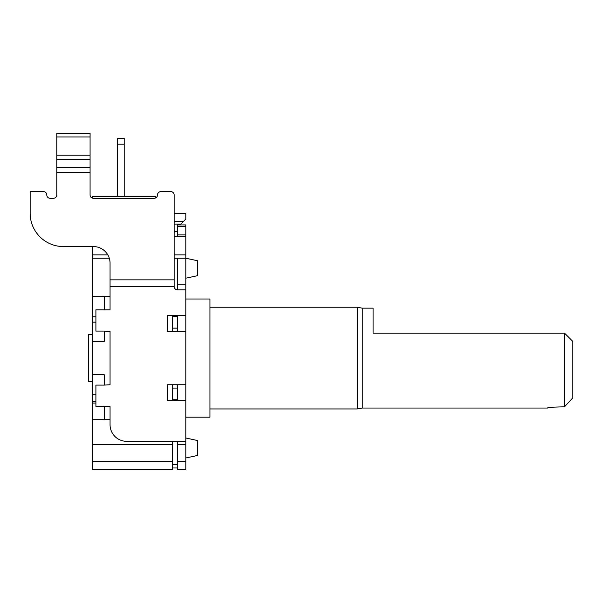 <?xml version="1.0" encoding="UTF-8"?>
<svg xmlns="http://www.w3.org/2000/svg" width="603" height="603" viewBox="0 0 603 603"><rect width="100%" height="100%" fill="white"/><g stroke="black" fill="none" stroke-linecap="round" stroke-linejoin="round"><path stroke-width="0.9" d="M177.478 331.462L177.478 316.485L172.481 316.485L172.481 331.462M172.481 384.737L172.481 399.721L177.478 399.721L177.478 384.737M172.481 467.973L177.478 467.973M172.481 388.068L177.478 388.068M172.481 328.138L177.478 328.138M174.146 231.582L177.478 231.582M117.547 196.623L117.547 138.358L124.21 138.358L124.21 196.623M174.146 236.58L185.799 236.58L185.799 226.585L177.478 226.585L177.478 224.919L177.478 236.58M174.146 213.266L185.799 213.266L185.799 219.093L180.81 224.09L174.146 224.09L180.81 224.09M92.576 246.567L92.576 419.696L104.229 419.696L104.229 406.377L110.055 406.377L110.055 424.693A16.65 16.65 0 0 0 126.705 441.336L185.799 441.336L185.799 400.55L167.491 400.55L167.491 384.737L185.799 384.737L185.799 331.462L167.491 331.462L167.491 315.648L185.799 315.648L185.799 289.847L177.478 289.847A3.332 3.332 0 0 1 174.146 286.515L110.055 286.515L110.055 309.821L95.907 309.821L95.907 331.1L104.229 331.1L104.229 341.456L104.229 331.1L110.055 331.462L110.055 384.737L104.229 385.098L104.229 374.749L104.229 385.098L95.907 385.098L95.907 406.377L110.055 406.377M104.229 419.696L110.055 419.696M92.576 296.503L110.055 296.503M104.229 296.503L104.229 309.821L110.055 309.821M174.146 258.22L185.799 258.22L185.799 236.58M172.481 400.55L172.481 399.721M172.481 316.485L172.481 315.648M92.576 419.696L92.576 469.639L172.481 469.639L172.481 441.336M155.838 197.844L155.838 196.623L92.576 196.623L92.576 198.183M92.576 258.22L109.286 258.22M92.576 341.456L104.229 341.456M92.576 374.749L104.229 374.749M95.907 403.045L92.576 403.045L92.576 401.349L95.907 401.349M92.576 444.667L172.481 444.667M174.146 221.595L183.304 221.595L185.799 219.093M185.799 457.986L197.452 455.484L197.452 440.507L185.799 438.004M185.799 278.194L197.452 275.699L197.452 260.715L185.799 258.22L185.799 284.85L177.478 284.85L177.478 289.847M90.081 136.949L90.081 133.361L56.788 133.361L56.788 136.949L90.081 136.949L90.081 155.159L56.788 155.159L56.788 136.949M110.055 286.515L110.055 279.86L174.146 279.86L174.146 194.957A3.332 3.332 0 0 0 170.822 191.626L160.828 191.626A3.332 3.332 0 0 0 157.504 194.957A3.332 3.332 0 0 1 154.172 198.289L93.412 198.289A3.332 3.332 0 0 1 90.081 194.957L90.081 155.159M110.055 279.86L110.055 263.209A16.65 16.65 0 0 0 93.412 246.567L63.443 246.567A33.293 33.293 0 0 1 30.15 213.266L30.15 191.626L43.469 191.626A3.332 3.332 0 0 1 46.8 194.957A3.332 3.332 0 0 0 50.124 198.289L53.456 198.289A3.332 3.332 0 0 0 56.788 194.957L56.788 155.159M177.478 461.31L177.478 469.639L185.799 469.639L185.799 441.336L185.799 444.667L177.478 444.667L177.478 461.31L185.799 461.31M177.478 441.336L177.478 444.667M177.478 399.721L177.478 400.55M177.478 315.648L177.478 316.485M177.478 258.22L177.478 284.85M185.799 224.919L177.478 224.919L185.799 224.919L177.478 224.919L185.799 224.919L185.799 226.585L185.799 224.919M185.799 400.55L185.799 384.737M185.799 331.462L185.799 315.648M185.799 289.847L185.799 284.85M185.799 417.201L209.942 417.201L209.942 299.005L185.799 299.005M174.146 279.86L174.146 286.515M92.576 334.71L88.415 334.71L88.415 381.488L92.576 381.488M564.529 333.127L373.084 333.127L373.084 308.156L362.26 308.156L362.26 408.043L547.878 408.043L547.878 407.342L564.529 406.791L572.85 397.799L572.85 341.456L564.529 333.127L564.529 406.791L547.878 407.342M362.26 308.156L357.27 307.244L357.27 408.955L209.942 408.955M172.481 464.642L177.478 464.642M117.547 144.185L124.21 144.185M92.576 254.888L107.824 254.888M174.146 254.888L185.799 254.888M92.576 316.779L95.907 316.779M92.576 322.153L95.907 322.153M92.576 394.143L95.907 394.143M92.576 461.31L172.481 461.31M90.081 159.524L56.788 159.524M90.081 167.438L56.788 167.438M90.081 172.541L56.788 172.541M185.799 234.914L177.478 234.914M362.26 408.043L357.27 408.955M357.27 307.244L209.942 307.244"/></g></svg>
